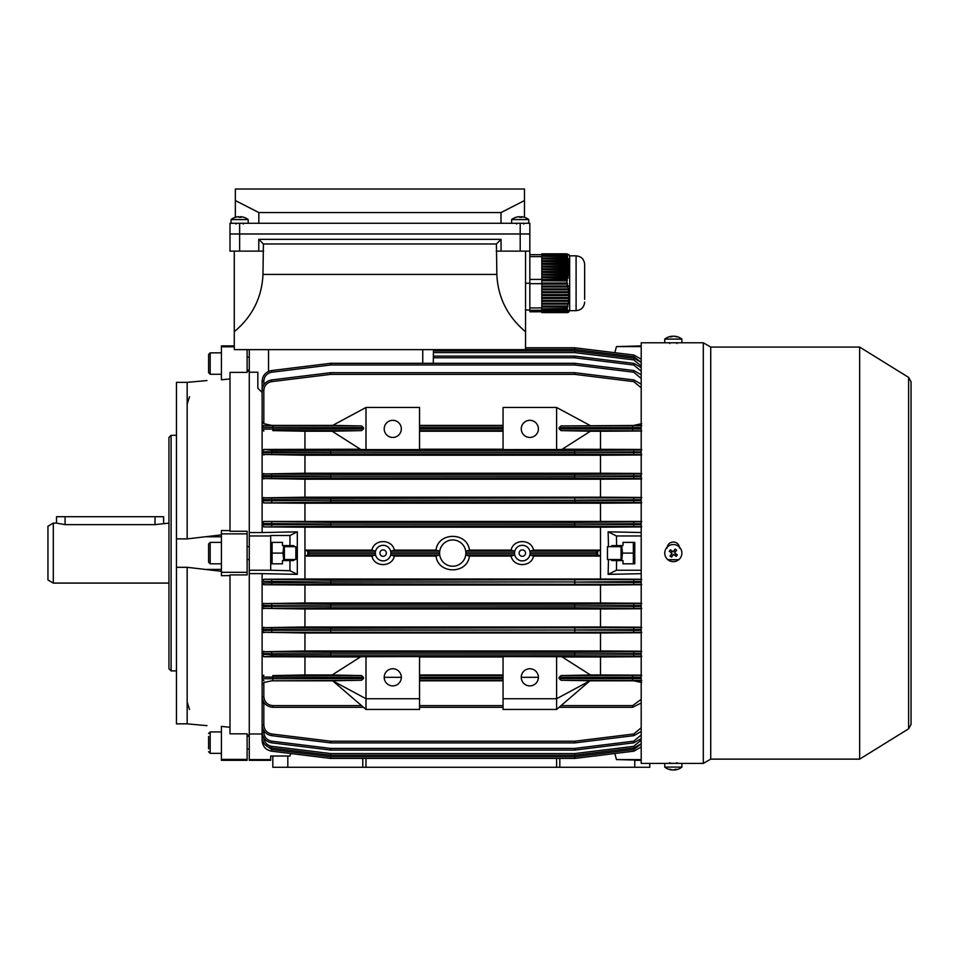 <?xml version="1.0" encoding="UTF-8"?>
<svg xmlns="http://www.w3.org/2000/svg" width="959" height="959" viewBox="0 0 959 959"><rect width="100%" height="100%" fill="white"/><g stroke="black" fill="none" stroke-linecap="round" stroke-linejoin="round"><path stroke-width="1.44" d="M679.535 763.412L669.514 763.244M679.535 548.176C679.164 544.4 677.09 542.326 673.326 541.967C669.55 542.326 667.476 544.388 667.116 548.164C667.476 544.4 669.55 542.326 673.326 541.967C677.09 542.326 679.164 544.388 679.535 548.164M859.648 759.132L859.648 347.074L908.617 377.39L908.617 728.804L859.648 759.132L710.727 759.132L703.307 763.412L641.199 763.412L641.199 342.783L679.535 342.783M703.307 763.412L703.307 342.783L681.885 342.783L681.885 339.09A13.917 13.917 0 0 0 674.92 336.237A13.894 11.196 -90 0 0 674.645 336.213L674.645 336.369M710.727 759.132L710.727 347.074L703.307 342.783M667.872 559.708L678.768 559.708M677.126 763.244L679.535 763.376M239.63 251.126L229.992 251.126L229.992 233.984L239.63 233.984L239.63 251.126L258.762 251.126L258.762 239.342L263.401 243.97L262.982 274.43C261.915 297.494 252.349 316.59 234.272 331.73L234.272 349.639L525.544 349.639L525.544 251.126M263.401 243.97L496.426 243.97L496.846 274.43C497.913 297.494 507.479 316.59 525.544 331.73M239.63 223.279L529.836 223.279L529.836 233.984L229.992 233.984L229.992 223.279L239.63 223.279L239.63 233.984L529.836 233.984L529.836 311.795L568.675 311.687L569.19 310.56L568.579 311.627L541.823 311.627L568.327 311.507L568.927 310.44L568.16 311.447L541.823 311.447L567.788 311.327L568.363 310.26L567.56 311.267L541.823 311.267L567.069 311.148L567.632 310.081L566.961 310.788L541.823 310.788L541.823 309.577L566.973 309.577L567.44 308.462L541.823 308.894L567.153 309.421M258.762 239.342L501.054 239.342L501.054 251.126L520.198 251.126L520.198 223.279M234.272 331.73L234.272 251.126M496.426 243.97L501.054 239.342M496.247 251.126L501.054 251.126M529.836 251.126L520.198 251.126M258.762 251.126L263.569 251.126M56.521 516.709L163.605 516.709L56.521 516.709L56.521 523.123L65.08 524.633L155.034 524.633L168.952 523.111M47.95 579.979L47.95 526.203L53.308 523.111L53.308 583.084L168.952 583.084M607.467 559.529L607.467 546.678L607.467 559.529L621.06 559.529M229.992 223.279L229.992 233.984M524.477 200.551L524.477 189.007L235.351 189.007L235.351 200.551L258.834 212.574L500.994 212.574L524.477 200.551L524.477 217.321A13.618 1.295 -59.8 0 1 524.525 217.333A13.618 1.295 -59.8 0 1 524.573 217.357A13.894 13.81 -90 0 0 521.228 216.698A13.894 1.522 -90 0 1 521.6 217.357A13.618 11.724 -10.8 0 0 519.73 217.357A13.618 11.724 10.8 0 1 520.198 217.333M500.994 223.279L500.994 212.574M258.834 223.279L258.834 212.574M235.351 217.321L235.351 200.551M672.007 336.633L672.007 336.213A13.894 11.196 90 0 0 671.732 336.237A13.917 13.917 0 0 0 664.755 339.09L664.755 342.783L681.885 342.783M664.755 339.09L681.885 339.09M672.007 336.213A13.894 8.211 90 0 0 670.017 336.861A13.618 9.518 45.7 0 1 670.773 336.837A13.618 9.518 45.7 0 1 671.54 336.861A13.894 8.211 -90 0 1 673.53 336.213A13.894 11.196 90 0 1 676.239 336.861A13.618 6.977 -54.4 0 1 677.342 336.861A13.894 11.196 -90 0 0 674.92 336.237M673.326 336.237A13.894 8.211 90 0 0 673.122 336.213A13.894 11.196 -90 0 0 672.007 336.369M621.06 545.599L621.06 560.595M633.348 553.103L633.348 563.808L622.99 563.808L634.774 563.808L634.774 542.386L622.99 542.386L633.348 542.386L633.348 553.103L622.487 553.103L621.696 545.599M621.696 560.595L622.487 553.103M519.119 553.103A3.213 3.213 0 0 0 522.331 556.316A3.213 3.213 0 0 0 525.544 553.103A3.213 3.213 0 0 0 522.331 549.891A3.213 3.213 0 0 0 519.119 553.103M379.908 553.103A3.213 3.213 0 0 0 383.121 556.316A3.213 3.213 0 0 0 386.333 553.103A3.213 3.213 0 0 0 383.121 549.891A3.213 3.213 0 0 0 379.908 553.103M392.758 668.747A8.571 8.571 0 0 0 384.199 677.318A8.571 8.571 0 0 0 392.758 685.889A8.571 8.571 0 0 0 401.33 677.318A8.571 8.571 0 0 0 392.758 668.747M392.758 437.448A8.571 8.571 0 0 1 384.199 428.877A8.571 8.571 0 0 1 392.758 420.318A8.571 8.571 0 0 1 401.33 428.877A8.571 8.571 0 0 1 392.758 437.448M529.836 685.889A8.571 8.571 0 0 1 521.264 677.318A8.571 8.571 0 0 1 529.836 668.747A8.571 8.571 0 0 1 538.395 677.318A8.571 8.571 0 0 1 529.836 685.889M529.836 420.318A8.571 8.571 0 0 0 521.264 428.877A8.571 8.571 0 0 0 529.836 437.448A8.571 8.571 0 0 0 538.395 428.877A8.571 8.571 0 0 0 529.836 420.318M641.631 579.26L600.502 579.008L600.502 527.186L641.631 526.935M600.382 550.106L597.685 551.161L597.673 555.021L600.382 556.1L600.382 550.106L533.564 550.106L530.111 551.161L597.685 551.161L595.959 552.875L530.111 552.875A7.78 7.78 0 0 0 522.331 545.311A7.78 7.78 0 0 0 514.551 552.875L465.858 552.875A13.138 13.138 0 0 0 452.732 539.965A13.138 13.138 0 0 0 439.594 552.875L390.9 552.875A7.78 7.78 0 0 0 383.121 545.311A7.78 7.78 0 0 0 375.341 552.875L309.493 552.875L307.779 551.161L375.353 551.161L371.9 550.106L305.082 550.106L307.779 551.161L307.791 555.021L305.082 556.1L305.082 550.106M600.382 556.1L533.564 556.1C531.286 567.404 513.377 567.404 511.099 556.1L469.442 556.1C467.333 574.393 438.131 574.405 436.021 556.1L394.353 556.1C392.075 567.404 374.166 567.404 371.9 556.1L305.082 556.1M600.502 579.008L304.95 579.008L304.95 527.186L263.833 526.935L262.119 525.22L262.119 381.191C262.622 375.317 265.751 371.78 271.517 370.558L330.543 363.317L330.759 364.971L271.733 372.224C266.89 373.243 264.252 376.216 263.833 381.143L263.833 384.775M262.119 703.942L263.833 702.432L263.833 725.052L262.119 725.004C262.622 730.878 265.751 734.426 271.517 735.637L330.543 742.877L271.517 735.637C265.751 734.426 262.622 730.878 262.119 725.004L262.119 573.638L297.314 574.357L297.314 531.837L262.119 532.557L262.119 525.22M641.631 584.427L330.759 583.791L330.759 582.077L574.705 581.945L330.759 581.945L330.759 583.791L263.833 584.762L262.119 583.024L330.543 582.077L262.119 581.286L263.833 579.26L330.759 580.231L641.631 579.572M304.95 579.008L263.833 579.26M294.581 546.678L293.55 545.599L289.966 545.599L289.966 535.494L270.69 535.494L270.69 570.233L249.268 570.233L249.268 349.639M622.99 542.386L622.99 545.599L611.914 545.599L610.871 546.678M608.474 559.529L608.138 574.357L616.457 570.233L616.613 560.595L622.99 560.595L622.99 563.808M616.457 570.233L641.199 570.233M616.613 545.599L616.457 535.961L641.199 535.961M610.871 559.529L611.914 560.595L616.613 560.595M559.816 758.425L559.816 767.272L634.774 767.272L634.774 760.031L616.457 759.6L641.199 759.6M641.199 345.887L616.457 346.595L641.199 346.595M616.457 535.961L608.138 531.837L608.474 546.678M616.457 759.6L614.827 753.51L596.966 755.704L614.827 753.51M597.181 350.526L614.827 352.696L616.457 346.595M608.138 574.357L641.199 573.686M641.199 532.509L608.138 531.837M270.69 535.961L249.268 535.961M294.581 559.529L293.55 560.595L289.966 560.595L289.966 570.713L297.314 574.357M264.672 744.388L271.733 749.53L330.759 756.771L330.543 758.413L271.517 751.161L330.543 758.413L290.637 753.51L289.966 756.028L270.69 756.028L270.69 760.307L249.268 760.307L249.268 570.233M270.69 759.6L249.268 759.6M262.119 392.471L257.839 388.191L257.839 372.224L249.268 372.224L249.268 532.557L262.119 532.557M262.119 573.638L249.268 573.638L249.268 733.983L262.119 733.983M371.9 556.1L375.353 555.033L307.779 555.033L309.493 553.319L375.341 553.319A7.78 7.78 0 0 0 383.121 560.883A7.78 7.78 0 0 0 390.9 553.319L439.594 553.319A13.138 13.138 0 0 0 452.732 566.23A13.138 13.138 0 0 0 465.858 553.319L514.551 553.319A7.78 7.78 0 0 0 522.331 560.883A7.78 7.78 0 0 0 530.111 553.319L595.959 553.319L597.673 555.021L530.111 555.033L533.564 556.1M469.442 550.106L465.954 551.161L514.563 551.161L511.099 550.106L469.442 550.106C467.321 531.789 438.131 531.801 436.021 550.106L394.353 550.106L390.9 551.161L439.498 551.161L436.021 550.106M436.021 556.1L439.498 555.033L390.9 555.033L394.353 556.1M511.099 556.1L514.563 555.033L465.954 555.033L469.442 556.1M401.33 677.318L384.199 677.318M365.99 656.579L365.99 698.739L419.539 698.739L419.539 656.579L360.812 656.699L332.15 674.98L361.519 675.58L363.485 677.294L363.485 678.552L361.519 680.267L332.653 680.794L365.99 698.739L365.99 709.444L332.665 680.806L271.757 680.806L263.833 682.508L263.833 696.63C264.408 702.048 267.405 705.057 272.824 705.62L361.519 705.62M361.519 680.267L271.757 680.806M641.631 675.16L600.502 674.956L600.502 656.975L641.631 656.759M263.833 656.759L262.119 654.446L330.543 654.014L330.759 655.728L271.733 655.92L263.833 656.759L360.38 656.975M503.055 656.975L419.539 656.975M556.604 656.579L556.604 698.739L503.055 698.739L503.055 656.579L561.782 656.699L590.444 674.98L561.075 675.58L641.631 675.364M600.502 656.975L562.214 656.975M332.186 674.956L304.95 674.956L304.95 656.975M304.95 674.956L272.824 675.58L361.519 675.58M503.055 680.806L419.539 680.806M503.055 674.956L419.539 674.956M419.539 698.739L419.539 709.444L365.99 709.444M419.539 449.615L365.99 449.615L365.99 407.467L419.539 407.467L419.539 449.615M263.833 423.686L262.119 421.624L262.119 390.577C262.622 384.715 265.751 381.167 271.517 379.956L330.543 372.703L330.759 374.37L271.733 381.622C266.89 382.641 264.252 385.614 263.833 390.541L263.833 423.686L271.757 425.4L263.833 425.736L361.519 425.928L363.485 427.642L363.485 428.901L361.519 430.615L332.15 431.214L360.812 449.507L365.99 449.615M365.99 407.467L332.653 425.4L271.757 425.4M503.055 425.4L419.539 425.4M641.631 425.436L561.075 425.928L641.631 425.736M633.707 425.4L641.631 423.686M641.631 449.435L562.214 449.232M556.604 449.615L556.604 407.467L503.055 407.467L503.055 449.615L561.782 449.507L590.444 431.214L561.075 430.615L559.109 428.901L559.109 427.642L561.075 425.928M503.055 449.232L419.539 449.232M360.38 449.232L263.833 449.435L271.733 450.274L330.759 450.466L330.543 452.18L262.119 451.749A1.714 1.714 180 0 1 263.833 450.035M332.186 431.238L304.95 431.238L304.95 449.232M361.519 430.615L272.824 430.615L304.95 431.238M332.653 425.4L361.519 425.928M503.055 431.238L419.539 431.238M363.485 707.298L272.824 707.298C266.374 706.615 262.802 703.055 262.119 696.594C262.802 703.055 266.374 706.615 272.824 707.298L272.824 705.62M503.055 707.298L419.539 707.298M538.395 677.318L521.264 677.318M641.631 682.508L633.707 680.806L641.631 680.77M633.707 680.806L589.929 680.806L556.604 709.444L556.604 698.739L589.929 680.794L561.075 680.267L559.109 678.552L559.109 677.294L561.075 675.58M600.502 674.956L590.408 674.956M600.502 449.232L600.502 431.238L590.408 431.238M600.502 431.238L641.631 431.035M561.075 705.62L632.628 705.62L632.628 707.298L641.199 703.019L632.628 707.298L559.109 707.298M263.833 584.762L304.95 585.014L304.95 602.995L263.833 603.607L330.759 604.218L330.543 605.932L271.517 605.656L262.119 605.321L263.833 603.247M641.631 603.247L600.502 602.995L600.502 585.014L304.95 585.014M600.502 602.995L304.95 602.995M600.502 527.186L304.95 527.186M371.9 550.106C374.166 538.79 392.075 538.802 394.353 550.106M511.099 550.106C513.377 538.79 531.286 538.802 533.564 550.106M600.502 585.014L641.631 584.762M263.833 608.761L262.119 606.639L271.517 606.316L330.543 606.064L330.759 607.766L263.833 608.354L304.95 609.001L304.95 626.982L263.833 627.666L330.759 628.217L330.543 629.931L262.119 629.38L263.833 627.21M641.631 627.21L600.502 626.982L600.502 609.001L304.95 609.001M600.502 626.982L304.95 626.982M600.502 609.001L641.631 608.761M641.631 632.269L263.833 632.269L304.95 632.988L304.95 650.969L263.833 651.736L330.759 652.216L330.543 653.918L271.517 653.714L262.119 653.451L263.833 651.185M263.833 632.76L262.119 630.554L271.517 630.267L574.705 630.039L330.759 629.931L330.759 628.217L641.631 627.666M641.631 651.185L600.502 650.969L600.502 632.988L304.95 632.988M600.502 650.969L304.95 650.969M600.502 632.988L641.631 632.76M641.631 521.432L263.833 521.432L330.759 522.403L330.543 524.117L262.119 523.482L263.833 521.432M304.95 521.193L304.95 503.199L263.833 502.96L262.119 500.874L330.543 500.142L262.119 499.555A1.714 1.714 180 0 1 263.833 497.841L330.759 498.428L330.759 500.262L574.705 500.262L330.759 500.142L330.759 498.428L641.631 497.841M600.502 521.193L600.502 503.199L304.95 503.199M600.502 503.199L641.631 502.96M263.833 431.035L262.119 429.117L363.485 428.901M262.119 451.186L263.833 449.435M263.833 454.458A1.714 1.714 -0 0 1 262.119 452.744L330.543 452.276L330.759 453.991L263.833 454.458L304.95 455.225L304.95 473.219L263.833 473.938L330.759 474.441L330.543 476.155L262.119 475.652A1.714 1.714 180 0 1 263.833 473.938M263.833 455.01L262.119 453.319M262.119 475.184L263.833 473.434M641.631 473.434L600.502 473.219L600.502 455.225L304.95 455.225M600.502 473.219L304.95 473.219M600.502 455.225L641.631 455.01M263.833 478.529A1.714 1.714 -0 0 1 262.119 476.827L330.543 476.275L330.759 477.978L263.833 478.529L304.95 479.212L304.95 497.206L263.833 497.841M263.833 478.985L262.119 477.282M262.119 499.183L263.833 497.433M641.631 497.433L600.502 497.206L600.502 479.212L304.95 479.212M600.502 497.206L304.95 497.206M600.502 479.212L641.631 478.985M363.485 677.294L262.119 677.078L263.833 675.16M363.485 427.642L262.119 427.45L263.833 425.436M263.833 680.77L262.119 679.008M262.119 684.582L263.833 682.508M330.543 363.317A1.714 1.714 0 0 1 330.759 363.305L574.705 363.305A1.714 1.714 0 0 1 574.909 363.317L633.935 370.558L641.199 374.765L633.935 370.558L633.731 372.224L574.705 364.971L574.909 363.317M433.456 356.113L574.801 356.113L574.705 357.779L433.336 357.779L433.312 363.305M433.456 350.97L574.801 350.97L633.935 358.234L641.199 362.442L633.935 358.234L633.731 359.877L574.705 352.624L433.456 352.624M271.733 381.622L271.517 379.956C265.751 381.167 262.622 384.715 262.119 390.577L262.119 419.574M330.543 372.703A1.714 1.714 0 0 1 330.759 372.691L574.705 372.691A1.714 1.714 0 0 1 574.909 372.703L633.935 379.956L641.199 384.151L633.935 379.956L633.731 381.622L574.705 374.37L574.909 372.703M525.544 347.781L574.801 347.781L633.935 355.034L641.199 359.241L633.935 355.034L633.731 356.676L574.705 349.424L525.544 349.424M263.833 737.399C264.252 742.326 266.89 745.299 271.733 746.33L330.759 753.57L330.543 755.212L271.517 747.96C265.751 746.749 262.622 743.201 262.119 737.339L262.119 726.97M574.909 755.212A1.714 1.714 0 0 1 574.705 755.224A1.714 1.714 0 0 0 574.909 755.212L574.705 753.57L633.731 746.33L633.935 747.96L641.199 743.764L633.935 747.96L574.909 755.212A1.714 1.714 0 0 1 574.705 755.224L330.759 755.224A1.714 1.714 0 0 1 330.543 755.212M263.833 730.818L263.833 732.244C264.252 737.183 266.89 740.156 271.733 741.175L330.759 748.428L330.543 750.07L271.517 742.817C265.751 741.607 262.622 738.07 262.119 732.196L262.119 717.632M574.909 750.07L574.705 748.428L633.731 741.175L633.935 742.817L641.199 738.622L633.935 742.817L574.909 750.07A1.714 1.714 0 0 1 574.705 750.082L330.759 750.082A1.714 1.714 0 0 1 330.543 750.07M633.731 733.983L633.935 735.637L641.199 731.429L633.935 735.637L574.909 742.877A1.714 1.714 0 0 1 574.705 742.889L330.759 742.889A1.714 1.714 0 0 1 330.543 742.877L330.759 741.223L574.705 741.223L633.731 733.983L641.199 727.797M262.622 740.576L262.119 740.528C262.622 746.402 265.751 749.95 271.517 751.161C265.751 749.95 262.622 746.402 262.119 740.528L262.119 732.664M574.909 758.413A1.714 1.714 0 0 1 574.705 758.425L574.705 756.771L574.909 758.413A1.714 1.714 0 0 1 574.705 758.425A1.714 1.714 0 0 0 574.909 758.413L633.935 751.161L574.909 758.413A1.714 1.714 0 0 1 574.705 758.425L330.759 758.425A1.714 1.714 0 0 1 330.543 758.413A1.714 1.714 0 0 0 330.759 758.425L330.759 756.771L574.705 756.771L633.731 749.53L640.9 744.136M574.801 356.113L633.935 363.377L574.801 356.113L633.935 363.377L641.199 367.585L633.935 363.377L633.731 365.019L574.705 357.779M594.316 350.179L574.801 347.781L574.705 349.424L574.801 347.781L633.935 355.034M633.935 751.161L641.199 746.953L633.935 751.161L633.731 749.53M559.109 678.552L641.199 678.636M641.199 677.21L559.109 677.294M641.199 653.606L574.909 653.918L641.199 654.302M641.199 629.56L574.909 629.931L574.705 628.217L574.909 630.039L641.199 630.375M641.199 605.525L574.909 605.932L641.199 606.448M641.199 581.502L574.705 582.077L574.705 583.791L574.909 582.077L641.199 582.497M641.199 523.698L574.909 524.117L641.199 524.693M641.199 499.747L574.909 500.142L574.705 498.428L574.909 500.262L641.199 500.67M641.199 475.82L574.909 476.155L641.199 476.635M641.199 451.893L574.909 452.18L641.199 452.588M559.109 428.901L641.199 428.985M641.199 427.558L559.109 427.642M271.733 372.224L271.517 370.558C265.751 371.78 262.622 375.317 262.119 381.191L263.833 381.143M263.833 526.623A1.714 1.714 -0 0 1 262.119 524.909L330.543 524.249L330.759 525.964L263.833 526.935M263.833 680.458A1.714 1.714 -0 0 1 262.119 678.744L363.485 678.552M263.833 732.256L262.119 732.196C262.622 738.07 265.751 741.607 271.517 742.817L271.733 741.175M263.461 737.399L262.119 737.339C262.622 743.201 265.751 746.749 271.517 747.96L271.733 746.33M503.055 698.739L503.055 709.444L556.604 709.444M556.604 407.467L589.929 425.4M439.594 553.319L439.498 555.033M465.954 555.033L465.858 553.319M465.858 552.875L465.954 551.161M439.498 551.161L439.594 552.875M375.341 553.319L375.353 555.033M390.9 555.033L390.9 553.319M390.9 552.875L390.9 551.161M375.353 551.161L375.341 552.875M530.111 552.875L530.111 551.161M514.563 551.161L514.551 552.875M514.551 553.319L514.563 555.033M530.111 555.033L530.111 553.319M257.839 388.191L257.839 372.224M289.966 535.494L297.314 531.837M270.69 570.233L289.966 570.713M270.69 563.808L282.461 563.808L282.461 560.595L289.966 560.595M289.966 545.599L282.461 545.599L282.461 542.386L270.69 542.386M270.69 756.028L282.461 756.028M595.959 756.028L594.316 756.028L595.959 756.028M308.486 755.704L311.136 756.028M433.336 357.779L433.456 349.639M574.801 350.97L633.935 358.234L574.801 350.97L574.705 352.624M574.909 742.877L574.705 741.223L574.705 742.889M641.631 656.16L574.705 655.728L574.705 653.918L330.759 653.918L574.705 654.014L574.705 655.728L330.759 655.728L330.543 654.014L330.759 652.216L574.705 652.216L574.909 653.918L574.705 652.216L641.631 651.736M574.705 631.753L574.909 630.039L574.705 631.753M330.759 631.753L330.543 630.039L330.759 631.753M641.631 608.354L574.705 607.766L574.705 605.932L330.759 605.932L574.705 606.064L574.705 607.766L330.759 607.766L330.543 606.064L330.759 604.218L574.705 604.218L574.909 605.932L574.705 604.218L641.631 603.607M574.909 581.945L574.705 580.231L574.909 581.945M330.543 581.945L330.759 580.231L330.543 581.945M641.631 526.623L574.705 525.964L574.705 524.117L330.759 524.117L574.705 524.249L574.705 525.964L330.759 525.964L330.543 524.249L330.759 522.403L574.705 522.403L574.909 524.117L574.705 522.403L641.631 521.768M641.631 502.588L574.705 501.977L574.909 500.262L574.705 501.977L330.759 501.977L330.543 500.262L330.759 501.977L263.833 502.96M641.631 478.529L574.705 477.978L574.705 476.155L330.759 476.155L574.705 476.275L574.705 477.978L330.759 477.978L330.543 476.275L330.759 474.441L574.705 474.441L574.909 476.155L574.705 474.441L641.631 473.938M641.631 454.458L574.705 453.991L574.909 452.276L574.705 453.991L330.759 453.991L330.543 452.276L330.759 450.466L574.705 450.466L574.705 452.18L330.759 452.18L574.705 452.276L574.705 450.466L641.631 450.035M515.81 217.357A13.618 1.295 59.8 0 1 515.858 217.333A13.917 13.917 0 0 0 511.627 219.587L528.757 219.587A13.917 13.917 0 0 0 524.525 217.333M519.155 216.722L519.155 216.698A13.894 13.81 90 0 0 515.906 217.321A13.618 1.295 59.8 0 1 515.906 217.321A13.618 1.295 59.8 0 1 516.026 217.357A13.894 13.81 -90 0 1 519.358 216.698A13.894 1.522 90 0 1 519.73 217.357M521.228 216.722A13.894 13.81 90 0 0 521.025 216.698A13.894 1.522 -90 0 0 520.665 217.321M521.025 217.333L521.025 216.698M521.228 217.333L521.228 216.698M221.421 352.852L210.177 352.852L208.583 354.458L208.583 372.655M208.583 360.284L208.583 357.383M634.774 767.272L649.758 767.272L649.758 763.412M559.816 767.272L272.824 767.272L272.824 756.028M362.778 758.425L362.778 767.272M238.587 216.722L238.587 216.698A13.894 13.81 90 0 0 235.339 217.321A13.618 1.295 59.8 0 1 235.339 217.321A13.618 1.295 59.8 0 0 235.255 217.357A13.618 1.295 59.8 0 1 235.291 217.333A13.917 13.917 0 0 0 231.059 219.587L248.201 219.587A13.917 13.917 0 0 0 243.97 217.333A13.618 1.295 -59.8 0 0 243.922 217.321A13.618 1.295 -59.8 0 1 244.006 217.357A13.894 13.81 -90 0 0 240.673 216.698A13.894 1.522 -90 0 1 241.045 217.357A13.618 11.724 -10.8 0 0 239.163 217.357A13.618 11.724 10.8 0 1 239.63 217.333M240.673 216.722A13.894 13.81 90 0 0 240.469 216.698A13.894 1.522 -90 0 0 240.11 217.321M235.291 217.333A13.618 1.295 59.8 0 1 235.339 217.321A13.618 1.295 59.8 0 1 235.458 217.357A13.894 13.81 -90 0 1 238.803 216.698A13.894 1.522 90 0 1 239.163 217.357M240.469 217.333L240.469 216.698M240.673 217.333L240.673 216.698M171.098 670.892L168.952 668.747L168.952 437.448L171.098 435.302L171.098 670.892L176.456 670.892M206.988 380.555L187.161 382.353L187.161 538.898L221.421 534.882M187.161 382.353L176.456 382.353L176.456 538.898L187.161 538.898M249.268 371.157L247.122 371.157M247.122 349.639L247.122 372.368L229.992 372.368L229.992 531.274L247.122 531.274L247.122 574.921L229.992 574.921L229.992 733.827L247.122 733.827L247.122 760.307L221.421 760.307L221.421 759.408L247.122 759.408M221.421 571.312L187.161 567.308L187.161 723.841L206.988 725.651M187.161 567.308L176.456 567.308L176.456 723.841L187.161 723.841M247.122 533.875L221.421 533.875L221.421 530.519L229.992 530.615M229.992 378.925L221.421 379.8L221.421 346.786L234.272 346.786M247.122 735.05L249.268 735.05M176.456 538.898L176.456 567.308M221.421 759.408L221.421 726.395L229.992 727.27M229.992 575.592L221.421 575.676L221.421 572.319L247.122 572.319M221.421 533.875L221.421 572.319M234.272 345.887L221.421 345.887L221.421 346.786M208.583 748.823L208.583 736.464M678.385 546.186A8.571 8.571 0 0 0 666.409 548.033A8.571 8.571 0 0 0 668.255 560.008A8.571 8.571 0 0 0 680.231 558.162A8.571 8.571 0 0 0 678.385 546.186M670.017 556.004A13.618 6.809 36.2 0 0 670.773 556.58A13.618 6.809 36.2 0 0 671.54 557.119L673.53 554.422L676.239 556.4A13.618 6.809 -53.8 0 0 677.342 554.877L674.645 552.899L676.622 550.19A13.618 6.809 -143.8 0 0 675.879 549.615A13.618 6.809 -143.8 0 0 675.1 549.075L673.122 551.785L670.413 549.795A13.618 6.809 126.2 0 0 669.298 551.317L672.007 553.307L670.017 556.004M673.961 550.634L675.484 551.749M675.783 553.739L674.668 555.261M672.691 555.561L671.168 554.446M670.856 552.468L671.971 550.946M681.885 763.412L681.885 767.104L664.755 767.104A13.917 13.917 0 0 0 671.732 769.957A13.894 11.196 90 0 0 672.007 769.993L672.007 769.825M681.885 767.104A13.917 13.917 0 0 1 674.92 769.957A13.894 11.196 -90 0 1 674.645 769.993A13.894 8.211 -90 0 0 676.622 769.334A13.618 9.518 -134.3 0 1 675.879 769.37A13.618 9.518 -134.3 0 1 675.1 769.334A13.894 8.211 90 0 1 673.122 769.993A13.894 11.196 -90 0 1 670.413 769.334A13.618 6.977 125.6 0 1 669.298 769.334A13.894 11.196 90 0 0 671.732 769.957M673.326 769.957A13.894 8.211 -90 0 0 673.53 769.993A13.894 11.196 90 0 0 674.645 769.825M666.409 763.412L664.755 763.412L664.755 767.104M566.937 253.811L541.823 253.811L541.823 254.471L567.44 254.866L566.937 253.811L569.43 255.585L568.795 254.507M566.973 254.471L566.961 255.466L541.823 255.466L541.823 256.197L567.632 256.784L566.961 255.466M567.069 256.197L567.56 257.995L541.823 257.995L541.823 258.882L568.363 259.469L567.56 257.995M567.788 258.882L568.16 260.68L541.823 260.68L541.823 261.579L568.927 262.167L568.16 260.68M568.327 261.579L568.579 263.365L541.823 263.365L541.823 264.264L569.286 264.852L568.579 263.365M568.675 264.264L568.795 266.063L541.823 266.063L541.823 266.95L569.442 267.537L568.795 266.063M568.819 266.95L568.807 268.748L541.823 268.748L541.823 269.647L569.382 270.234L568.807 268.748M568.759 269.647L568.615 271.433L541.823 271.433L541.823 272.332L569.107 272.919L568.615 271.433M568.507 272.332L568.219 274.13L541.823 274.13L541.823 275.017L568.639 275.605L568.219 274.13M568.04 275.017L567.632 276.815L541.823 276.815L541.823 277.714L567.968 278.302L567.632 276.815M567.404 277.714L566.949 279.56L541.823 279.56L541.823 280.795L567.153 280.987L566.949 279.56M566.973 280.795L566.961 283.013L541.823 283.013L541.823 284.104L567.069 284.104L567.632 283.624L566.961 283.013M566.949 253.907L541.823 253.907M541.823 254.471L541.823 255.466M566.937 279.345L541.823 279.56M541.823 280.795L541.823 283.013M541.823 275.017L541.823 276.815M541.823 277.714L541.823 279.345M541.823 272.332L541.823 274.13M541.823 269.647L541.823 271.433M541.823 266.95L541.823 268.748M541.823 264.264L541.823 266.063M541.823 261.579L541.823 263.365M541.823 258.882L541.823 260.68M541.823 256.197L541.823 257.995M541.823 283.624L567.632 283.624M567.069 284.104L567.56 286.01L541.823 286.01L541.823 286.969L567.788 286.969L568.136 285.53L567.56 286.01M541.823 284.104L541.823 286.01M541.823 286.489L568.363 286.489M567.788 286.969L568.16 288.887L541.823 288.887L541.823 289.834L568.327 289.834L568.759 288.395L568.16 288.887M541.823 286.969L541.823 288.887M541.823 289.354L568.927 289.354M568.327 289.834L568.579 291.752L541.823 291.752L541.823 292.699L568.675 292.699L569.19 291.26L568.579 291.752M541.823 289.834L541.823 291.752M541.823 292.219L569.286 292.219M568.675 292.699L568.795 294.617L541.823 294.617L541.823 295.564L568.819 295.564L569.418 294.125L568.795 294.617M541.823 292.699L541.823 294.617M541.823 295.084L569.442 295.084M568.819 295.564L568.807 297.482L541.823 297.482L541.823 298.441L568.759 298.441L568.807 297.482M541.823 295.564L541.823 297.482M541.823 297.949L569.382 297.949M568.759 298.441L568.615 300.347L541.823 300.347L541.823 301.306L568.507 301.306L568.615 300.347M541.823 298.441L541.823 300.347M541.823 300.814L569.107 300.814M568.507 301.306L568.219 303.212L541.823 303.212L541.823 304.171L568.04 304.171L568.219 303.212M541.823 301.306L541.823 303.212M541.823 303.691L568.639 303.691M568.04 304.171L567.632 306.077L541.823 306.077L541.823 307.036L567.404 307.036L567.632 306.077M541.823 304.171L541.823 306.077M541.823 306.556L567.968 306.556M567.404 307.036L566.937 308.774L541.823 308.894M541.823 307.036L541.823 308.774M566.973 309.577L566.961 310.788M568.675 311.687L541.823 311.867L568.819 311.867L569.418 310.728L568.795 311.807M568.819 311.867L541.823 311.867M541.823 311.975L568.759 312.035L569.43 310.908L568.807 311.975M568.759 312.035L541.823 312.035M541.823 312.154L568.507 312.214L569.107 311.148M568.507 312.214L541.823 312.214M541.823 312.334L568.04 312.394L568.639 311.327M568.04 312.394L541.823 312.394M541.823 312.514L567.404 312.574L567.968 311.507M567.404 312.574L541.823 312.574M567.344 255.885L541.823 255.885M568.136 258.57L541.823 258.57M568.759 261.268L541.823 261.268M569.19 263.953L541.823 263.953M569.418 266.638L541.823 266.638M569.43 269.335L541.823 269.335M569.226 272.02L541.823 272.02M568.819 274.706L541.823 274.706M568.207 277.403L541.823 277.403M567.44 280.088L541.823 280.088M541.823 256.628L529.836 256.628L529.836 279.405L541.823 279.405M576.095 255.837L576.095 310.656L569.67 310.656L569.67 255.837L576.095 255.837C581.298 256.341 584.151 259.194 584.654 264.396L584.654 299.304M541.823 310.296L529.836 310.296M541.823 307.959L529.836 307.959M541.823 283.672L529.836 283.672M541.823 254.698L529.836 254.698M295.851 546.678L295.851 559.529L295.851 546.678L284.391 546.678M208.583 553.403L208.583 543.993L210.177 542.386L210.177 563.808L208.583 562.202L208.583 553.403M283.768 545.599L282.977 553.103L272.104 553.103L272.104 542.386L282.461 542.386M284.391 545.599L284.391 560.595M282.461 563.808L272.104 563.808L272.104 553.103M282.977 553.103L283.768 560.595M262.982 274.43L496.846 274.43M525.544 283.241L529.836 283.241M65.08 516.961L65.08 524.633M155.034 516.961L155.034 524.633M272.824 675.58L272.824 680.267M503.055 680.267L419.539 680.267M419.539 675.58L503.055 675.58M503.055 677.294L419.539 677.294M419.539 678.552L503.055 678.552M641.199 387.808L633.731 381.622M574.705 372.691L574.705 374.37L330.759 374.37L330.759 372.691M272.824 425.928L272.824 430.615M503.055 430.615L419.539 430.615M419.539 425.928L503.055 425.928M419.539 428.901L503.055 428.901M503.055 427.642L419.539 427.642M263.833 725.052L263.833 725.052C264.252 729.979 266.89 732.964 271.733 733.983L330.759 741.223L330.759 742.889M419.539 705.62L503.055 705.62M641.631 680.458L561.075 680.267M632.628 680.267L632.628 675.58M641.631 430.831L561.075 430.615M632.628 430.615L632.628 425.928M632.628 705.62L641.199 699.375M641.199 378.409L633.731 372.224M574.705 363.305L574.705 364.971L330.759 364.971L330.759 363.305M641.199 371.205L633.731 365.019M641.199 366.062L633.731 359.877M640.9 362.058L633.731 356.676M330.759 755.224L330.759 753.57L574.705 753.57L574.705 755.224M633.731 746.33L641.199 740.144M330.759 750.082L330.759 748.428L574.705 748.428L574.705 750.082M633.731 741.175L641.199 734.99M633.731 655.92L633.731 652M633.731 631.981L633.731 627.965M633.731 608.03L633.731 603.942M633.731 584.079L633.731 579.931M633.731 526.263L633.731 522.128M633.731 502.252L633.731 498.165M633.731 478.229L633.731 474.214M633.731 454.194L633.731 450.274M271.733 652L271.733 655.92M271.733 627.965L271.733 631.981M271.733 603.942L271.733 608.03M271.733 579.931L271.733 584.079M271.733 522.128L271.733 526.263M271.733 498.165L271.733 502.252M271.733 474.214L271.733 478.229M271.733 450.274L271.733 454.194M422.751 363.305L422.751 349.639M268.544 371.373L268.544 349.639M262.119 390.577L263.833 390.541M271.733 749.53L271.517 751.161M271.733 733.983L271.517 735.637M262.119 696.594L263.833 696.63M262.119 677.078A1.714 1.714 0 0 1 263.833 675.364M262.119 654.446A1.714 1.714 -0 0 0 263.833 656.16M263.833 651.736A1.714 1.714 180 0 0 262.119 653.451M263.833 627.666A1.714 1.714 180 0 0 262.119 629.38M263.833 632.269A1.714 1.714 180 0 1 262.119 630.554M262.119 606.639A1.714 1.714 -0 0 0 263.833 608.354M263.833 603.607A1.714 1.714 180 0 0 262.119 605.321M262.119 582.712A1.714 1.714 -0 0 0 263.833 584.427M262.119 581.286A1.714 1.714 0 0 1 263.833 579.572M263.833 521.768A1.714 1.714 180 0 0 262.119 523.482M263.833 502.588A1.714 1.714 180 0 1 262.119 500.874M262.119 429.117A1.714 1.714 -0 0 0 263.833 430.831M262.119 427.45A1.714 1.714 0 0 1 263.833 425.736M210.177 352.852L210.177 374.274L208.583 372.667M287.82 756.028L287.82 767.272M365.99 758.425L365.99 767.272M556.604 767.272L556.604 758.425M221.421 536.776L206.988 536.776M221.421 569.418L206.988 569.418M221.421 731.933L210.177 731.933L210.177 753.342L208.583 751.736M859.648 347.074L710.727 347.074M908.617 728.804L911.05 724.429L911.05 381.766L908.617 377.39M525.544 310.021L529.836 310.021M56.521 523.111L53.308 523.111M47.95 579.991L53.308 583.084M163.605 516.709L163.605 523.123M607.467 546.678L621.06 546.678M669.79 343.538L669.034 342.783M676.862 343.538L677.605 342.783M634.774 543.19L634.307 542.386M634.774 563.005L634.307 563.808M634.774 760.307L641.199 760.307M516.661 224.034L515.906 223.279M528.757 223.279L528.757 219.587M511.627 223.279L511.627 219.587M249.268 357.132L247.122 357.132M221.421 374.274L210.177 374.274M249.268 369.982L247.122 369.982M523.722 224.034L524.477 223.279M236.094 224.034L235.351 223.279L236.094 224.034M248.201 223.279L248.201 219.587M231.059 223.279L231.059 219.587M243.166 224.034L243.91 223.279M171.098 435.302L176.456 435.302M189.498 709.444L187.161 702.048M189.498 396.75L187.161 404.159M249.268 749.063L247.122 749.063M221.421 753.342L210.177 753.342M249.268 736.212L247.122 736.212M210.177 731.933L208.583 733.539M669.79 762.669L669.034 763.412M676.862 762.669L677.605 763.412M576.095 310.656C581.298 310.153 584.151 307.3 584.654 302.097M249.268 546.678L247.122 546.678M221.421 542.386L210.177 542.386M221.421 563.808L210.177 563.808M295.851 559.529L284.391 559.529M249.268 559.529L247.122 559.529M270.69 543.19L271.145 542.386M270.69 563.005L271.145 563.808"/></g></svg>
